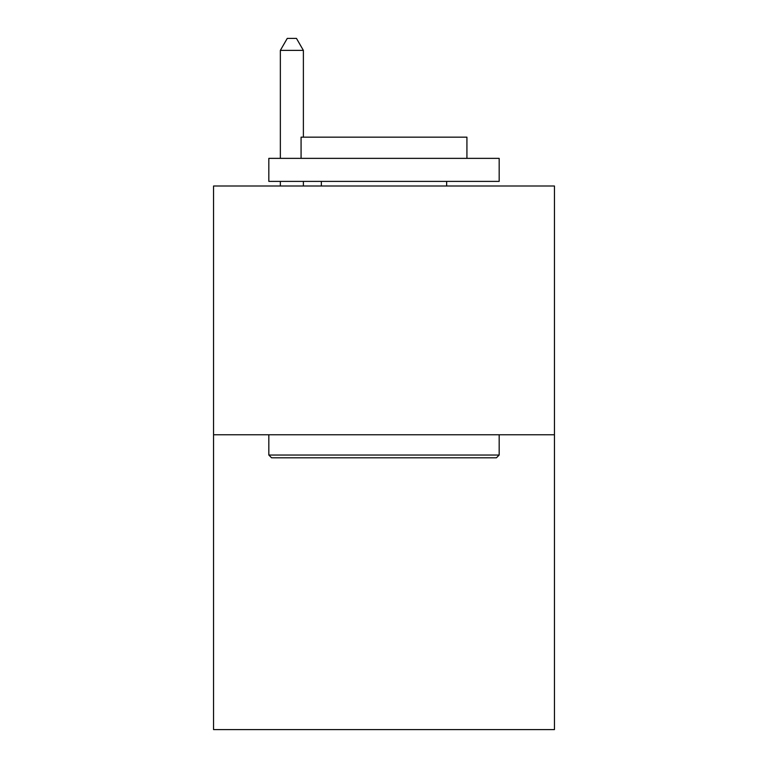 <?xml version="1.0" encoding="UTF-8"?>
<svg xmlns="http://www.w3.org/2000/svg" width="768" height="768" viewBox="0 0 768 768"><rect width="100%" height="100%" fill="white"/><g stroke="black" fill="none" stroke-linecap="round" stroke-linejoin="round"><path stroke-width="1.15" d="M554.448 434.765L554.448 186L213.552 186L213.552 729.6L554.448 729.6L554.448 434.765L213.552 434.765M496.406 457.805L271.594 457.805L268.829 455.04L499.171 455.04L496.406 457.805M268.829 158.362L499.171 158.362L499.171 181.392L268.829 181.392L268.829 158.362M466.925 158.362L466.925 137.165L301.075 137.165L301.075 158.362M268.829 434.765L268.829 455.04M499.171 434.765L499.171 455.04M321.35 181.392L321.35 186M446.65 181.392L446.65 186M303.379 137.165L303.379 50.381L280.349 50.381L280.349 158.362M280.349 181.392L280.349 186M303.379 181.392L303.379 186M280.349 50.381L287.261 38.4L296.467 38.4L303.379 50.381"/></g></svg>
